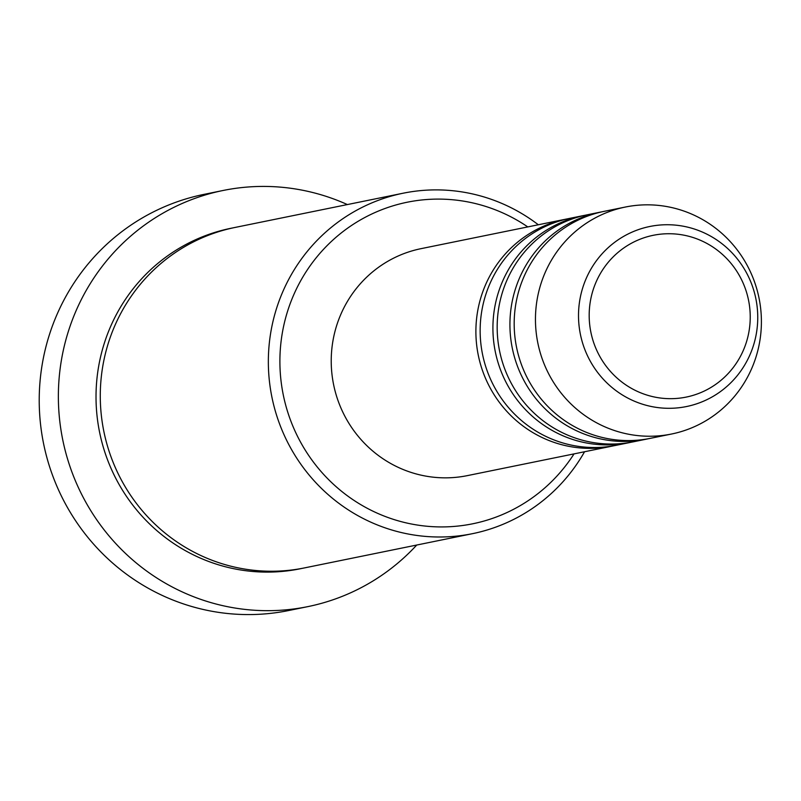 <?xml version="1.0" encoding="UTF-8"?>
<svg xmlns="http://www.w3.org/2000/svg" width="801" height="801" viewBox="0 0 801 801"><rect width="100%" height="100%" fill="white"/><g stroke="black" fill="none" stroke-linecap="round" stroke-linejoin="round"><path stroke-width="1.2" d="M614.107 445.706A115.825 112.851 -101.5 0 1 611.984 446.157A115.825 112.851 -101.5 0 1 546.372 439.439A115.825 112.851 -101.5 0 1 476.345 321.131A115.825 112.851 -101.5 0 1 565.736 219.184A115.825 112.851 -101.5 0 1 567.869 218.763M631.128 442.242A115.825 112.851 -101.5 0 1 629.005 442.693L616.239 445.296A115.825 112.851 -101.5 0 1 550.627 438.568A115.825 112.851 -101.5 0 1 480.6 320.27A115.825 112.851 -101.5 0 1 569.992 218.313L582.758 215.709A115.825 112.851 -101.5 0 1 584.89 215.299M629.005 442.693A115.825 112.851 -101.5 0 1 563.393 435.964A115.825 112.851 -101.5 0 1 493.366 317.667A115.825 112.851 -101.5 0 1 582.758 215.709M648.149 438.768A115.825 112.851 -101.5 0 1 646.027 439.228L633.261 441.832A115.825 112.851 -101.5 0 1 567.649 435.103A115.825 112.851 -101.5 0 1 497.621 316.795A115.825 112.851 -101.5 0 1 587.013 214.848L599.779 212.245A115.825 112.851 -101.5 0 1 601.911 211.834M646.027 439.228A115.825 112.851 -101.5 0 1 580.415 432.5A115.825 112.851 -101.5 0 1 510.377 314.202A115.825 112.851 -101.5 0 1 599.779 212.245M671.548 434.022L650.272 438.357A115.825 112.851 -101.5 0 1 584.67 431.629A115.825 112.851 -101.5 0 1 514.632 313.331A115.825 112.851 -101.5 0 1 604.034 211.374L625.311 207.048A115.825 112.851 -101.5 0 1 690.913 213.767A115.825 112.851 -101.5 0 1 760.95 332.075A115.825 112.851 -101.5 0 1 671.548 434.022A115.825 112.851 -101.5 0 1 605.946 427.303A115.825 112.851 -101.5 0 1 535.909 308.996A115.825 112.851 -101.5 0 1 625.311 207.048M527.779 226.913A164.085 159.88 78.5 0 0 500.124 211.764A164.085 159.88 78.5 0 0 291.644 299.824A164.085 159.88 78.5 0 0 379.744 514.262A164.085 159.88 78.5 0 0 574.027 453.897M584.56 451.744A173.737 169.281 -101.5 0 1 472.49 533.676A173.737 169.281 -101.5 0 1 374.077 523.594A173.737 169.281 -101.5 0 1 269.026 346.132A173.737 169.281 -101.5 0 1 403.133 193.211A173.737 169.281 -101.5 0 1 501.536 203.294A173.737 169.281 -101.5 0 1 538.322 224.761M223.099 190.478L203.945 194.383A212.345 206.898 78.5 0 0 40.05 381.296A212.345 206.898 78.5 0 0 168.44 598.187A212.345 206.898 78.5 0 0 288.72 610.522L307.874 606.617A212.345 206.898 -101.5 0 1 187.594 594.282A212.345 206.898 -101.5 0 1 59.194 377.401A212.345 206.898 -101.5 0 1 223.099 190.478A212.345 206.898 -101.5 0 1 343.379 202.813A212.345 206.898 -101.5 0 1 347.364 204.565M472.49 533.676L304.42 567.919A173.737 169.281 -101.5 0 1 206.007 557.826A173.737 169.281 -101.5 0 1 100.956 380.375A173.737 169.281 -101.5 0 1 235.053 227.444L403.133 193.211M611.984 446.157L467.313 475.634A115.825 112.851 -101.5 0 1 401.701 468.905A115.825 112.851 -101.5 0 1 331.674 350.608A115.825 112.851 -101.5 0 1 421.076 248.65L565.736 219.184M416.73 545.04A212.345 206.898 -101.5 0 1 307.874 606.617M699.984 240.1A82.553 80.44 78.5 0 0 595.093 284.415A82.553 80.44 78.5 0 0 639.418 392.3A82.553 80.44 78.5 0 0 744.319 347.994A82.553 80.44 78.5 0 0 699.984 240.1M634.422 401.211A91.875 89.522 -101.5 0 1 585.09 281.141A91.875 89.522 -101.5 0 1 701.836 231.829A91.875 89.522 -101.5 0 1 751.168 351.899A91.875 89.522 -101.5 0 1 634.422 401.211M302.287 568.34A173.737 169.281 -101.5 0 1 201.752 558.697A173.737 169.281 -101.5 0 1 96.801 380.135A173.737 169.281 -101.5 0 1 232.931 227.895"/></g></svg>
